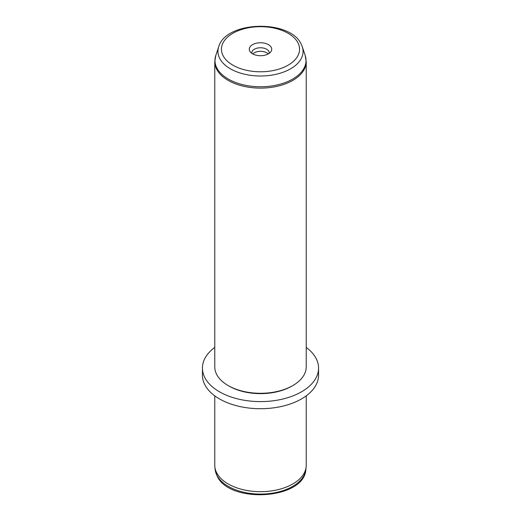 <?xml version="1.0" encoding="UTF-8"?>
<svg xmlns="http://www.w3.org/2000/svg" width="521" height="521" viewBox="0 0 521 521"><rect width="100%" height="100%" fill="white"/><g stroke="black" fill="none" stroke-linecap="round" stroke-linejoin="round"><path stroke-width="0.78" d="M214.769 395.856L214.769 465.273A45.731 26.402 0 0 0 214.86 466.907A45.731 26.402 0 0 0 216.619 472.703A45.731 26.402 0 0 0 265.599 491.511A45.731 26.402 0 0 0 306.14 466.907A45.731 26.402 0 0 0 306.231 465.273L306.231 395.856M306.231 347.416A58.065 33.526 180 0 1 316.221 358.643A58.065 33.526 180 0 1 318.565 368.08L318.565 375.192A58.065 33.526 180 0 1 268.758 408.373A58.065 33.526 180 0 1 204.779 384.628A58.065 33.526 180 0 1 202.435 375.192L202.435 368.08A58.065 33.526 180 0 1 214.769 347.416M318.565 368.08A58.065 33.526 180 0 1 268.758 401.261A58.065 33.526 180 0 1 204.779 377.517A58.065 33.526 180 0 1 202.435 368.08M292.835 385.56L291.806 386.152A44.278 25.562 180 0 1 229.194 386.152L228.165 385.56A45.731 26.402 0 0 0 292.835 385.56A45.731 26.402 0 0 0 306.231 366.895L306.231 61.712A45.731 26.402 180 0 1 267.006 87.847A45.731 26.402 180 0 1 216.619 69.143A45.731 26.402 180 0 1 214.769 61.712L214.769 366.895A45.731 26.402 0 0 0 216.619 374.325A45.731 26.402 0 0 0 228.165 385.56M268.172 53.963A8.707 5.028 0 0 0 260.5 51.319A8.707 5.028 0 0 0 252.828 53.963M249.728 51.058A11.228 6.48 180 0 1 257.341 43.015A11.228 6.48 180 0 1 271.272 47.411A11.228 6.48 180 0 1 270.744 51.879A11.228 6.48 180 0 1 260.5 55.714A11.228 6.48 180 0 1 250.256 51.879A11.228 6.48 180 0 1 249.728 51.058M251.845 53.363A8.707 5.028 180 0 1 251.793 52.79A8.707 5.028 180 0 1 259.263 47.815A8.707 5.028 180 0 1 268.856 51.377A8.707 5.028 180 0 1 269.207 52.79A8.707 5.028 180 0 1 269.155 53.363M215.134 469.473L217.075 475.875C229.233 504.074 304.446 499.587 305.866 469.473A45.451 26.239 180 0 1 265.567 493.928A45.451 26.239 180 0 1 216.886 475.237A45.451 26.239 180 0 1 215.134 469.473L214.86 466.907M297.973 42.885A39.055 22.546 180 0 1 271.493 70.869A39.055 22.546 180 0 1 223.027 55.584A39.055 22.546 180 0 1 249.507 27.6A39.055 22.546 180 0 1 297.973 42.885M218.709 46.773C225.86 20.736 290.171 19.166 301.21 44.207L302.291 46.773A42.559 24.572 180 0 1 270.536 75.311A42.559 24.572 180 0 1 219.66 58.345A42.559 24.572 180 0 1 218.709 46.773L215.792 55.506L214.769 61.712M302.291 46.773L305.208 55.506A45.529 26.284 180 0 1 271.233 86.03A45.529 26.284 180 0 1 216.814 67.886A45.529 26.284 180 0 1 215.792 55.506M305.866 469.473L306.14 466.907M305.208 55.506L306.231 61.712"/></g></svg>
